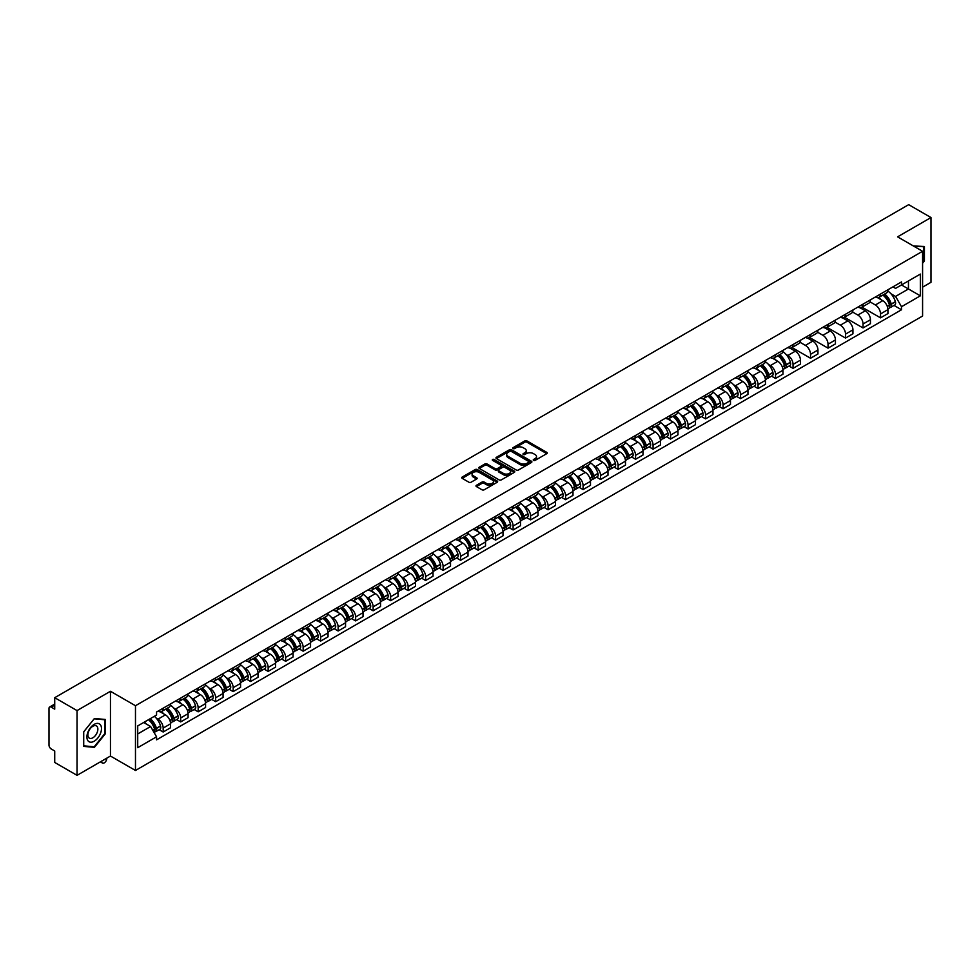 <?xml version="1.0" encoding="UTF-8"?>
<svg xmlns="http://www.w3.org/2000/svg" width="980" height="980" viewBox="0 0 980 980"><rect width="100%" height="100%" fill="white"/><g stroke="black" fill="none" stroke-linecap="round" stroke-linejoin="round"><path stroke-width="1.47" d="M533.549 460.392A1.09 0.625 0 0 0 535.092 460.392L546.791 453.642A1.556 0.894 0 0 0 547.244 453.005A1.556 0.894 0 0 0 546.791 452.368L526.971 440.927A1.556 0.894 0 0 0 524.766 440.927L513.067 447.676A1.09 0.625 0 0 0 514.61 448.571L516.129 447.701A4.986 2.879 0 0 1 523.173 447.701L524.827 448.656A4.986 2.879 0 0 1 526.285 450.69A4.986 2.879 0 0 1 524.827 452.723L523.308 453.593A1.09 0.625 0 0 0 524.851 454.487L526.37 453.605A4.986 2.879 0 0 1 533.414 453.605L535.068 454.561A4.986 2.879 0 0 1 536.526 456.594A4.986 2.879 0 0 1 535.068 458.628L533.549 459.51A1.09 0.625 0 0 0 533.549 460.392L533.549 459.51M476.439 485.296A1.556 0.894 0 0 0 475.986 485.933A1.556 0.894 0 0 0 476.439 486.57L482.001 489.78A1.556 0.894 0 0 0 484.206 489.78L497.191 482.27A1.556 0.894 0 0 0 497.644 481.633A1.556 0.894 0 0 0 497.191 481.009L477.37 469.567A1.556 0.894 0 0 0 475.178 469.567L462.18 477.064A1.556 0.894 0 0 0 461.727 477.701A1.556 0.894 0 0 0 462.18 478.338L468.893 482.209A1.556 0.894 0 0 0 471.098 482.209L476.66 479A1.556 0.894 0 0 0 477.113 478.363A1.556 0.894 0 0 0 476.66 477.726L473.328 475.802A4.165 2.401 0 0 1 472.115 474.112A4.165 2.401 0 0 1 474.675 471.882A4.165 2.401 0 0 1 479.22 472.409L492.266 479.943A4.165 2.401 0 0 1 493.479 481.633A4.165 2.401 0 0 1 490.919 483.863A4.165 2.401 0 0 1 486.374 483.336L484.206 482.087A1.556 0.894 0 0 0 482.001 482.087L476.439 485.296L476.439 486.57L482.001 483.373L482.001 482.087M135.473 705.723L110.458 691.28L77.04 710.586L54.721 697.699L908.681 204.661L931 217.548L897.582 236.842L922.584 251.284L135.473 705.723L135.473 770.476L922.584 316.038L922.584 251.284M516.24 470.008A1.556 0.894 0 0 0 518.445 470.008L531.43 462.511A1.556 0.894 0 0 0 531.883 461.874A1.556 0.894 0 0 0 531.43 461.237L511.609 449.796A1.556 0.894 0 0 0 509.416 449.796L496.419 457.293A1.556 0.894 0 0 0 495.966 457.93A1.556 0.894 0 0 0 496.419 458.567L516.24 470.008M493.063 460.625A1.09 0.625 0 0 1 494.165 460.784L514.292 472.397L501.319 479.894A1.556 0.894 0 0 1 499.114 479.894L479.306 468.452L479.306 467.178A1.556 0.894 0 0 0 478.84 467.815A1.556 0.894 0 0 0 479.306 468.452M479.306 467.178L484.867 463.969A1.556 0.894 0 0 1 487.06 463.969L495.096 468.612A1.556 0.894 0 0 0 497.301 468.612L500.988 466.48A1.556 0.894 0 0 0 501.442 465.843A1.556 0.894 0 0 0 500.988 465.206L492.622 460.38A1.09 0.625 0 0 1 494.165 459.485L514.316 471.123A1.556 0.894 0 0 1 514.77 471.76A1.556 0.894 0 0 1 514.316 472.397L514.316 471.123M77.04 710.586L77.04 775.339L54.721 762.452L54.721 750.986L51.242 748.977A3.173 1.838 -120 0 1 49 745.094L49 708.442A3.173 1.838 -120 0 1 49.662 706.997L54.721 704.069M922.584 287.165L931 282.301L931 217.548M77.04 775.339L110.458 756.033L135.473 770.476M54.721 697.699L54.721 709.153L51.242 707.144A3.173 1.838 -120 0 0 49.662 706.997M880.53 294.025A7.301 4.214 60 0 1 879.023 297.295L886.422 293.032A7.301 4.214 -120 0 0 887.929 289.749M870.02 301.877L875.373 304.964A7.301 4.214 60 0 1 880.53 313.906L887.929 309.631A7.301 4.214 -120 0 0 882.772 300.689L877.48 297.638M887.929 309.631L887.929 313.576L880.53 317.851L861.971 307.144M879.023 297.295A7.301 4.214 60 0 1 875.422 296.977M880.53 313.906L880.53 317.851M863.037 304.131A7.301 4.214 60 0 1 861.518 307.401L868.929 303.126A7.301 4.214 -120 0 0 870.436 299.856M844.478 317.238L863.037 327.957L870.436 323.682L870.436 319.737A7.301 4.214 -120 0 0 865.279 310.795L859.975 307.732M861.518 307.401A7.301 4.214 60 0 1 857.929 307.071M852.527 311.983L857.88 315.07A7.301 4.214 60 0 1 863.037 324L863.037 327.957M845.532 314.225A7.301 4.214 60 0 1 844.025 317.508L851.424 313.233A7.301 4.214 -120 0 0 852.943 309.95M826.985 327.345L845.532 338.063L852.943 333.788L852.943 329.831A7.301 4.214 -120 0 0 847.786 320.901L842.482 317.839M844.025 317.508A7.301 4.214 60 0 1 840.436 317.177M835.034 322.089L840.375 325.176A7.301 4.214 60 0 1 845.532 334.107L845.532 338.063M828.039 324.331A7.301 4.214 60 0 1 826.532 327.602L833.931 323.327A7.301 4.214 -120 0 0 835.438 320.056M809.48 337.451L828.039 348.157L835.438 343.882L835.438 339.938A7.301 4.214 -120 0 0 830.281 330.995L824.989 327.945M826.532 327.602A7.301 4.214 60 0 1 822.943 327.271M817.541 332.183L822.882 335.27A7.301 4.214 60 0 1 828.039 344.213L828.039 348.157M810.546 334.425A7.301 4.214 60 0 1 809.027 337.708L816.438 333.433A7.301 4.214 -120 0 0 817.945 330.162M791.987 347.545L810.546 358.264L817.945 353.988L817.945 350.032A7.301 4.214 -120 0 0 812.788 341.101L807.483 338.039M809.027 337.708A7.301 4.214 60 0 1 805.438 337.377M800.035 342.29L805.389 345.377A7.301 4.214 60 0 1 810.546 354.307L810.546 358.264M793.053 344.531A7.301 4.214 60 0 1 791.534 347.802L798.933 343.539A7.301 4.214 -120 0 0 800.452 340.256M789.035 366.042L793.053 368.358L800.452 364.082L800.452 360.138A7.301 4.214 -120 0 0 795.295 351.208L789.99 348.145M791.534 347.802A7.301 4.214 60 0 1 787.945 347.484M786.021 354.393L787.883 355.471A7.301 4.214 60 0 1 793.053 364.413L793.053 368.358M775.548 354.638A7.301 4.214 60 0 1 774.041 357.908L781.44 353.633A7.301 4.214 -120 0 0 782.959 350.362M771.542 376.149L775.548 378.464L782.959 374.188L782.959 370.244A7.301 4.214 -120 0 0 777.789 361.302L772.497 358.239M774.041 357.908A7.301 4.214 60 0 1 770.452 357.577M768.528 364.499L770.39 365.577A7.301 4.214 60 0 1 775.548 374.507L775.548 378.464M758.055 364.732A7.301 4.214 60 0 1 756.548 368.015L763.947 363.739A7.301 4.214 -120 0 0 765.454 360.456M754.037 386.243L758.055 388.57L765.454 384.295L765.454 380.338A7.301 4.214 -120 0 0 760.296 371.408L755.004 368.345M756.548 368.015A7.301 4.214 60 0 1 752.946 367.684M751.023 374.605L752.897 375.683A7.301 4.214 60 0 1 758.055 384.613L758.055 388.57M740.562 374.838A7.301 4.214 60 0 1 739.043 378.109L746.454 373.833A7.301 4.214 -120 0 0 747.961 370.562M736.543 396.349L740.562 398.664L747.961 394.389L747.961 390.444A7.301 4.214 -120 0 0 742.803 381.502L737.499 378.452M739.043 378.109A7.301 4.214 60 0 1 735.453 377.778M733.53 384.699L735.404 385.777A7.301 4.214 60 0 1 740.562 394.72L740.562 398.664M723.056 384.944A7.301 4.214 60 0 1 721.55 388.215L728.948 383.94A7.301 4.214 -120 0 0 730.467 380.669M719.051 406.455L723.056 408.77L730.467 404.495L730.467 400.538A7.301 4.214 -120 0 0 725.31 391.608L720.006 388.546M721.55 388.215A7.301 4.214 60 0 1 717.96 387.884M716.037 394.805L717.899 395.883A7.301 4.214 60 0 1 723.056 404.813L723.056 408.77M705.563 395.038A7.301 4.214 60 0 1 704.057 398.309L711.456 394.046A7.301 4.214 -120 0 0 712.962 390.763M701.545 416.549L705.563 418.864L712.962 414.601L712.962 410.645A7.301 4.214 -120 0 0 707.805 401.714L702.513 398.652M704.057 398.309A7.301 4.214 60 0 1 700.467 397.99M698.544 404.912L700.406 405.977A7.301 4.214 60 0 1 705.563 414.92L705.563 418.864M688.07 405.144A7.301 4.214 60 0 1 686.564 408.415L693.963 404.14A7.301 4.214 -120 0 0 695.469 400.869M684.052 426.655L688.07 428.971L695.469 424.695L695.469 420.751A7.301 4.214 -120 0 0 690.312 411.808L685.008 408.746M686.564 408.415A7.301 4.214 60 0 1 682.962 408.084M681.039 415.005L682.913 416.084A7.301 4.214 60 0 1 688.07 425.026L688.07 428.971M670.577 415.238A7.301 4.214 60 0 1 669.058 418.521L676.47 414.246A7.301 4.214 -120 0 0 677.976 410.963M666.559 436.749L670.577 439.077L677.976 434.802L677.976 430.845A7.301 4.214 -120 0 0 672.819 421.915L667.515 418.852M669.058 418.521A7.301 4.214 60 0 1 665.469 418.191M663.546 425.112L665.408 426.19A7.301 4.214 60 0 1 670.577 435.12L670.577 439.077M653.072 425.345A7.301 4.214 60 0 1 651.565 428.615L658.964 424.34A7.301 4.214 -120 0 0 660.483 421.069M649.066 446.856L653.072 449.171L660.483 444.896L660.483 440.951A7.301 4.214 -120 0 0 655.314 432.009L650.022 428.958M651.565 428.615A7.301 4.214 60 0 1 647.976 428.285M646.053 435.206L647.915 436.284A7.301 4.214 60 0 1 653.072 445.226L653.072 449.171M635.579 435.451A7.301 4.214 60 0 1 634.072 438.721L641.471 434.446A7.301 4.214 -120 0 0 642.978 431.176M631.561 456.962L635.579 459.277L642.978 455.002L642.978 451.057A7.301 4.214 -120 0 0 637.821 442.115L632.529 439.052M634.072 438.721A7.301 4.214 60 0 1 630.471 438.391M628.56 445.312L630.422 446.39A7.301 4.214 60 0 1 635.579 455.32L635.579 459.277M618.086 445.545A7.301 4.214 60 0 1 616.567 448.828L623.978 444.553A7.301 4.214 -120 0 0 625.485 441.27M614.068 467.056L618.086 469.371L625.485 465.108L625.485 461.151A7.301 4.214 -120 0 0 620.328 452.221L615.024 449.159M616.567 448.828A7.301 4.214 60 0 1 612.978 448.497M611.055 455.418L612.929 456.496A7.301 4.214 60 0 1 618.086 465.427L618.086 469.371M600.581 455.651A7.301 4.214 60 0 1 599.074 458.922L606.473 454.647A7.301 4.214 -120 0 0 607.992 451.376M596.575 477.162L600.581 479.477L607.992 475.202L607.992 471.257A7.301 4.214 -120 0 0 602.835 462.315L597.53 459.265M599.074 458.922A7.301 4.214 60 0 1 595.485 458.591M593.562 465.512L595.423 466.59A7.301 4.214 60 0 1 600.581 475.533L600.581 479.477M583.088 465.745A7.301 4.214 60 0 1 581.581 469.028L588.98 464.753A7.301 4.214 -120 0 0 590.487 461.482M579.07 487.256L583.088 489.584L590.487 485.308L590.487 481.352A7.301 4.214 -120 0 0 585.33 472.421L580.038 469.359M581.581 469.028A7.301 4.214 60 0 1 577.992 468.697M576.069 475.619L577.931 476.697A7.301 4.214 60 0 1 583.088 485.627L583.088 489.584M565.595 475.851A7.301 4.214 60 0 1 564.088 479.122L571.487 474.859A7.301 4.214 -120 0 0 572.994 471.576M561.577 497.362L565.595 499.678L572.994 495.402L572.994 491.458A7.301 4.214 -120 0 0 567.837 482.515L562.545 479.465M564.088 479.122A7.301 4.214 60 0 1 560.487 478.804M558.563 485.713L560.438 486.791A7.301 4.214 60 0 1 565.595 495.733L565.595 499.678M548.102 485.958A7.301 4.214 60 0 1 546.583 489.228L553.994 484.953A7.301 4.214 -120 0 0 555.501 481.682M544.084 507.469L548.102 509.784L555.501 505.509L555.501 501.564A7.301 4.214 -120 0 0 550.344 492.622L545.039 489.559M546.583 489.228A7.301 4.214 60 0 1 542.994 488.898M541.07 495.819L542.932 496.897A7.301 4.214 60 0 1 548.102 505.827L548.102 509.784M530.596 496.052A7.301 4.214 60 0 1 529.09 499.335L536.489 495.059A7.301 4.214 -120 0 0 538.008 491.776M526.591 517.562L530.596 519.878L538.008 515.615L538.008 511.658A7.301 4.214 -120 0 0 532.838 502.728L527.546 499.665M529.09 499.335A7.301 4.214 60 0 1 525.501 499.004M523.577 505.925L525.439 507.003A7.301 4.214 60 0 1 530.596 515.933L530.596 519.878M513.104 506.158A7.301 4.214 60 0 1 511.597 509.429L518.996 505.153A7.301 4.214 -120 0 0 520.503 501.883M509.086 527.669L513.104 529.984L520.503 525.709L520.503 521.764A7.301 4.214 -120 0 0 515.345 512.822L510.053 509.772M511.597 509.429A7.301 4.214 60 0 1 507.995 509.098M506.084 516.019L507.946 517.097A7.301 4.214 60 0 1 513.104 526.04L513.104 529.984M495.611 516.252A7.301 4.214 60 0 1 494.091 519.535L501.503 515.26A7.301 4.214 -120 0 0 503.01 511.989M491.593 537.775L495.611 540.09L503.01 535.815L503.01 531.858A7.301 4.214 -120 0 0 497.852 522.928L492.548 519.865M494.091 519.535A7.301 4.214 60 0 1 490.502 519.204M488.579 526.125L490.453 527.203A7.301 4.214 60 0 1 495.611 536.134L495.611 540.09M478.105 526.358A7.301 4.214 60 0 1 476.599 529.629L483.998 525.366A7.301 4.214 -120 0 0 485.517 522.083M474.1 547.869L478.118 550.184L485.517 545.909L485.517 541.965A7.301 4.214 -120 0 0 480.359 533.034L475.055 529.972M476.599 529.629A7.301 4.214 60 0 1 473.009 529.31M471.086 536.219L472.948 537.297A7.301 4.214 60 0 1 478.118 546.24L478.118 550.184M460.612 536.464A7.301 4.214 60 0 1 459.106 539.735L466.505 535.46A7.301 4.214 -120 0 0 468.011 532.189M456.607 557.975L460.612 560.291L468.011 556.015L468.011 552.071A7.301 4.214 -120 0 0 462.854 543.128L457.562 540.066M459.106 539.735A7.301 4.214 60 0 1 455.516 539.404M453.593 546.326L455.455 547.404A7.301 4.214 60 0 1 460.612 556.334L460.612 560.291M443.119 546.558A7.301 4.214 60 0 1 441.613 549.841L449.012 545.566A7.301 4.214 -120 0 0 450.518 542.283M439.101 568.069L443.119 570.397L450.518 566.121L450.518 562.165A7.301 4.214 -120 0 0 445.361 553.235L440.069 550.172M441.613 549.841A7.301 4.214 60 0 1 438.011 549.51M436.088 556.432L437.962 557.51A7.301 4.214 60 0 1 443.119 566.44L443.119 570.397M425.626 556.665A7.301 4.214 60 0 1 424.107 559.935L431.519 555.66A7.301 4.214 -120 0 0 433.025 552.389M421.608 578.176L425.626 580.491L433.025 576.216L433.025 572.271A7.301 4.214 -120 0 0 427.868 563.329L422.564 560.278M424.107 559.935A7.301 4.214 60 0 1 420.518 559.605M418.595 566.526L420.457 567.604A7.301 4.214 60 0 1 425.626 576.546L425.626 580.491M408.121 566.771A7.301 4.214 60 0 1 406.614 570.042L414.013 565.766A7.301 4.214 -120 0 0 415.532 562.495M404.115 588.282L408.121 590.597L415.532 586.322L415.532 582.365A7.301 4.214 -120 0 0 410.363 573.435L405.071 570.372M406.614 570.042A7.301 4.214 60 0 1 403.025 569.711M401.102 576.632L402.964 577.71A7.301 4.214 60 0 1 408.121 586.64L408.121 590.597M390.628 576.865A7.301 4.214 60 0 1 389.121 580.135L396.52 575.873A7.301 4.214 -120 0 0 398.027 572.59M386.61 598.376L390.628 600.691L398.027 596.416L398.027 592.471A7.301 4.214 -120 0 0 392.87 583.541L387.578 580.479M389.121 580.135A7.301 4.214 60 0 1 385.532 579.817M383.609 586.726L385.471 587.804A7.301 4.214 60 0 1 390.628 596.747L390.628 600.691M373.135 586.971A7.301 4.214 60 0 1 371.616 590.242L379.027 585.966A7.301 4.214 -120 0 0 380.534 582.696M369.117 608.482L373.135 610.797L380.534 606.522L380.534 602.577A7.301 4.214 -120 0 0 375.377 593.635L370.073 590.573M371.616 590.242A7.301 4.214 60 0 1 368.027 589.911M366.104 596.832L367.978 597.91A7.301 4.214 60 0 1 373.135 606.853L373.135 610.797M355.642 597.065A7.301 4.214 60 0 1 354.123 600.348L361.522 596.073A7.301 4.214 -120 0 0 363.041 592.79M351.624 618.576L355.642 620.904L363.041 616.628L363.041 612.672A7.301 4.214 -120 0 0 357.884 603.741L352.579 600.679M354.123 600.348A7.301 4.214 60 0 1 350.534 600.017M348.611 606.938L350.473 608.017A7.301 4.214 60 0 1 355.642 616.947L355.642 620.904M338.137 607.171A7.301 4.214 60 0 1 336.63 610.442L344.029 606.167A7.301 4.214 -120 0 0 345.548 602.896M334.131 628.682L338.137 630.998L345.548 626.722L345.548 622.778A7.301 4.214 -120 0 0 340.379 613.835L335.087 610.785M336.63 610.442A7.301 4.214 60 0 1 333.041 610.111M331.118 617.033L332.98 618.111A7.301 4.214 60 0 1 338.137 627.053L338.137 630.998M320.644 617.278A7.301 4.214 60 0 1 319.137 620.548L326.536 616.273A7.301 4.214 -120 0 0 328.043 613.002M316.626 638.789L320.644 641.104L328.043 636.829L328.043 632.872A7.301 4.214 -120 0 0 322.885 623.942L317.594 620.879M319.137 620.548A7.301 4.214 60 0 1 315.536 620.218M313.612 627.139L315.487 628.217A7.301 4.214 60 0 1 320.644 637.147L320.644 641.104M303.151 627.372A7.301 4.214 60 0 1 301.632 630.655L309.043 626.379A7.301 4.214 -120 0 0 310.55 623.096M299.133 648.883L303.151 651.198L310.55 646.935L310.55 642.978A7.301 4.214 -120 0 0 305.393 634.048L300.088 630.985M301.632 630.655A7.301 4.214 60 0 1 298.043 630.324M296.119 637.245L297.993 638.323A7.301 4.214 60 0 1 303.151 647.253L303.151 651.198M285.646 637.478A7.301 4.214 60 0 1 284.139 640.749L291.538 636.473A7.301 4.214 -120 0 0 293.057 633.202M281.64 658.989L285.646 661.304L293.057 657.029L293.057 653.084A7.301 4.214 -120 0 0 287.9 644.142L282.595 641.092M284.139 640.749A7.301 4.214 60 0 1 280.55 640.418M278.626 647.339L280.488 648.417A7.301 4.214 60 0 1 285.646 657.36L285.646 661.304M268.153 647.572A7.301 4.214 60 0 1 266.646 650.855L274.045 646.58A7.301 4.214 -120 0 0 275.552 643.309M264.135 669.083L268.153 671.41L275.552 667.135L275.552 663.178A7.301 4.214 -120 0 0 270.394 654.248L265.102 651.186M266.646 650.855A7.301 4.214 60 0 1 263.057 650.524M261.133 657.445L262.995 658.523A7.301 4.214 60 0 1 268.153 667.454L268.153 671.41M250.66 657.678A7.301 4.214 60 0 1 249.141 660.949L256.552 656.673A7.301 4.214 -120 0 0 258.059 653.403M246.642 679.189L250.66 681.504L258.059 677.229L258.059 673.285A7.301 4.214 -120 0 0 252.901 664.342L247.597 661.292M249.141 660.949A7.301 4.214 60 0 1 245.551 660.618M243.628 667.539L245.502 668.617A7.301 4.214 60 0 1 250.66 677.56L250.66 681.504M233.167 667.784A7.301 4.214 60 0 1 231.648 671.055L239.047 666.78A7.301 4.214 -120 0 0 240.566 663.509M229.149 689.295L233.167 691.611L240.566 687.335L240.566 683.391A7.301 4.214 -120 0 0 235.408 674.448L230.104 671.386M231.648 671.055A7.301 4.214 60 0 1 228.058 670.724M226.135 677.645L227.997 678.723A7.301 4.214 60 0 1 233.167 687.654L233.167 691.611M215.661 677.878A7.301 4.214 60 0 1 214.155 681.161L221.554 676.886A7.301 4.214 -120 0 0 223.073 673.603M211.656 699.389L215.661 701.705L223.073 697.442L223.073 693.485A7.301 4.214 -120 0 0 217.903 684.555L212.611 681.492M214.155 681.161A7.301 4.214 60 0 1 210.565 680.831M208.642 687.752L210.504 688.83A7.301 4.214 60 0 1 215.661 697.76L215.661 701.705M198.168 687.985A7.301 4.214 60 0 1 196.662 691.255L204.061 686.98A7.301 4.214 -120 0 0 205.567 683.709M194.15 709.495L198.168 711.811L205.567 707.536L205.567 703.591A7.301 4.214 -120 0 0 200.41 694.649L195.118 691.598M196.662 691.255A7.301 4.214 60 0 1 193.06 690.925M191.137 697.846L193.011 698.924A7.301 4.214 60 0 1 198.168 707.866L198.168 711.811M180.675 698.079A7.301 4.214 60 0 1 179.156 701.361L186.568 697.086A7.301 4.214 -120 0 0 188.074 693.816M176.657 719.602L180.675 721.917L188.074 717.642L188.074 713.685A7.301 4.214 -120 0 0 182.917 704.755L177.613 701.692M179.156 701.361A7.301 4.214 60 0 1 175.567 701.031M173.644 707.952L175.518 709.03A7.301 4.214 60 0 1 180.675 717.96L180.675 721.917M163.17 708.185A7.301 4.214 60 0 1 161.663 711.456L169.062 707.192A7.301 4.214 -120 0 0 170.581 703.91M159.164 729.696L163.17 732.011L170.581 727.736L170.581 723.791A7.301 4.214 -120 0 0 165.424 714.861L160.12 711.798M161.663 711.456A7.301 4.214 60 0 1 158.074 711.137M156.151 718.046L158.013 719.124A7.301 4.214 60 0 1 163.17 728.067L163.17 732.011M892.927 286.871L895.561 288.389L920.342 274.082L908.46 280.942L908.46 288.978L895.561 296.425L891.004 293.792M137.715 733.959L150.614 726.511L156.555 736.801L137.715 747.691L137.715 725.923L156.555 715.045L156.555 712.007L901.502 281.921L901.502 284.96L920.342 295.838L901.502 306.716L895.561 296.425M920.342 274.082L920.342 295.838M156.555 736.801L156.555 739.851L901.502 309.766L901.502 306.716M922.584 263.228L924.434 260.937L924.434 246.507L913.299 245.931L923.883 246.789L923.883 260.778L922.584 262.371M110.458 691.28L110.458 756.033M83.606 746.38L94.423 747.348L105.252 733.885L105.252 719.455L94.423 718.487L83.606 731.95L83.606 746.38M150.614 726.511L143.656 722.493M894.017 305.429L901.502 309.766M93.284 746.687L94.423 747.348M533.99 460.551L535.068 459.926A4.986 2.879 0 0 0 536.526 457.893L536.526 456.594M526.285 450.69L526.285 451.976A4.986 2.879 0 0 1 524.827 454.01L523.749 454.634M546.767 453.654L526.971 442.225A1.556 0.894 0 0 0 524.766 442.225L513.508 448.73M531.43 461.237L531.43 462.511L511.609 451.094A1.556 0.894 0 0 0 509.416 451.094L496.444 458.579L496.419 457.293M528.673 462.315A1.09 0.625 0 0 0 528.673 461.421L511.278 451.388A1.09 0.625 0 0 0 509.747 451.388L508.142 452.307A4.986 2.879 0 0 0 506.685 454.34A4.986 2.879 0 0 0 508.142 456.374L520.037 463.234A4.986 2.879 0 0 0 527.081 463.234L528.673 462.315L528.673 463.613A1.09 0.625 0 0 0 528.673 462.719M506.685 454.34L506.685 455.639A4.986 2.879 0 0 0 508.142 457.672L508.142 456.374M528.673 463.613L527.081 464.532A4.986 2.879 0 0 1 520.037 464.532L508.142 457.672M479.318 468.465L484.867 465.267L484.867 463.969M501.442 465.843L501.442 467.142A1.556 0.894 0 0 1 500.988 467.779L497.301 469.91A1.556 0.894 0 0 1 495.096 469.91L487.06 465.267A1.556 0.894 0 0 0 484.867 465.267M503.438 473.426A4.165 2.401 0 0 0 507.983 473.94A4.165 2.401 0 0 0 510.543 471.723A4.165 2.401 0 0 0 509.331 470.02L504.737 467.374A1.556 0.894 0 0 0 502.532 467.374L498.845 469.494A1.556 0.894 0 0 0 498.391 470.13A1.556 0.894 0 0 0 498.845 470.768L503.438 473.426L503.438 474.724A4.165 2.401 0 0 0 507.983 475.239A4.165 2.401 0 0 0 510.543 473.022L510.543 471.723M498.391 470.13L498.391 471.429A1.556 0.894 0 0 0 498.845 472.066L498.845 470.768M503.438 474.724L498.845 472.066M493.479 481.633L493.479 482.932A4.165 2.401 0 0 1 490.919 485.149A4.165 2.401 0 0 1 486.374 484.635L484.206 483.373A1.556 0.894 0 0 0 482.001 483.373M472.115 474.112L472.115 475.398A4.165 2.401 0 0 0 473.328 477.101L473.328 475.802M476.635 479.012L473.328 477.101M497.191 481.009L497.191 482.27L477.37 470.853A1.556 0.894 0 0 0 475.178 470.853L462.205 478.35L462.18 477.064M883.286 294.833A9.996 5.77 60 0 1 883.335 294.87A9.996 5.77 60 0 1 889.914 303.837L889.963 304.045A1.948 1.127 60 0 1 889.656 305.564A1.948 1.127 60 0 1 889.62 305.589M882.845 295.09A12.054 6.958 60 0 1 889.473 305.037L889.534 305.246A4.006 2.315 60 0 1 888.897 308.394L887.905 308.957M889.583 307.5A4.006 2.315 -120 0 0 890.698 307.353A4.006 2.315 -120 0 0 891.322 304.204L891.261 303.996A12.054 6.958 -120 0 0 884.646 294.049M887.782 291.036A12.054 6.958 60 0 1 895.365 301.632L895.414 301.84A4.006 2.315 60 0 1 894.789 304.988L890.698 307.353M878.729 297.442A12.054 6.958 60 0 1 881.253 299.819M887.108 299.831L888.652 300.725M923.185 246.384L923.883 246.789M100.511 724.943A10.315 5.954 120 0 0 90.552 727.601A10.315 5.954 120 0 0 87.882 740.647A10.315 5.954 120 0 0 97.841 737.977A10.315 5.954 120 0 0 100.511 724.943M97.192 726.645A7.056 4.079 120 0 0 96.395 725.911A7.056 4.079 120 0 0 89.829 729.206A7.056 4.079 120 0 0 88.555 737.401A7.056 4.079 120 0 0 89.339 738.136A7.056 4.079 120 0 0 95.905 734.841A7.056 4.079 120 0 0 97.192 726.645M94.203 746.772L83.717 745.841L83.717 731.852L94.203 718.806L104.689 719.749L104.689 733.726L94.203 746.772M103.99 719.345L104.689 719.749M778.304 355.446A9.996 5.77 60 0 1 778.353 355.471A9.996 5.77 60 0 1 784.931 364.438L784.992 364.646A1.948 1.127 60 0 1 784.686 366.177A1.948 1.127 60 0 1 784.637 366.202M777.863 355.703A12.054 6.958 60 0 1 784.49 365.65L784.551 365.859A4.006 2.315 60 0 1 783.914 368.995L782.922 369.57M784.6 368.113A4.006 2.315 -120 0 0 785.715 367.966A4.006 2.315 -120 0 0 786.34 364.817L786.291 364.609A12.054 6.958 -120 0 0 779.664 354.662M782.8 351.636A12.054 6.958 60 0 1 790.382 362.245L790.444 362.453A4.006 2.315 60 0 1 789.807 365.601L785.715 367.966M773.759 358.043A12.054 6.958 60 0 1 776.27 360.42M782.138 360.444L783.669 361.326M760.811 365.552A9.996 5.77 60 0 1 760.86 365.577A9.996 5.77 60 0 1 767.438 374.544L767.487 374.752A1.948 1.127 60 0 1 767.181 376.271A1.948 1.127 60 0 1 767.144 376.296M760.37 365.797A12.054 6.958 60 0 1 766.997 375.744L767.058 375.952A4.006 2.315 60 0 1 766.421 379.101L765.429 379.677M767.107 378.219A4.006 2.315 -120 0 0 768.222 378.06A4.006 2.315 -120 0 0 768.847 374.924L768.786 374.715A12.054 6.958 -120 0 0 762.17 364.768M765.307 361.743A12.054 6.958 60 0 1 772.889 372.351L772.938 372.559A4.006 2.315 60 0 1 772.314 375.695L768.222 378.06M756.254 368.149A12.054 6.958 60 0 1 758.777 370.526M764.633 370.538L766.176 371.432M743.306 375.646A9.996 5.77 60 0 1 743.367 375.683A9.996 5.77 60 0 1 749.933 384.65L749.994 384.858A1.948 1.127 60 0 1 749.688 386.377A1.948 1.127 60 0 1 749.651 386.402M742.877 375.904A12.054 6.958 60 0 1 749.504 385.851L749.553 386.059A4.006 2.315 60 0 1 748.928 389.195L747.924 389.771M749.614 388.313A4.006 2.315 -120 0 0 750.717 388.166A4.006 2.315 -120 0 0 751.354 385.018L751.293 384.809A12.054 6.958 -120 0 0 744.665 374.862M747.814 371.849A12.054 6.958 60 0 1 755.384 382.445L755.445 382.653A4.006 2.315 60 0 1 754.808 385.802L750.717 388.166M738.761 378.255A12.054 6.958 60 0 1 741.284 380.632M747.14 380.644L748.683 381.526M725.812 385.752A9.996 5.77 60 0 1 725.861 385.777A9.996 5.77 60 0 1 732.44 394.744L732.501 394.952A1.948 1.127 60 0 1 732.195 396.484A1.948 1.127 60 0 1 732.146 396.508M725.384 385.998A12.054 6.958 60 0 1 731.999 395.945L732.06 396.153A4.006 2.315 60 0 1 731.423 399.301L730.431 399.877M732.109 398.419A4.006 2.315 -120 0 0 733.224 398.26A4.006 2.315 -120 0 0 733.861 395.124L733.8 394.916A12.054 6.958 -120 0 0 727.172 384.969M730.308 381.943A12.054 6.958 60 0 1 737.891 392.551L737.952 392.76A4.006 2.315 60 0 1 737.315 395.908L733.224 398.26M721.268 388.349A12.054 6.958 60 0 1 723.779 390.726M729.647 390.751L731.178 391.632M708.32 395.859A9.996 5.77 60 0 1 708.369 395.883A9.996 5.77 60 0 1 714.947 404.85L715.008 405.059A1.948 1.127 60 0 1 714.702 406.577A1.948 1.127 60 0 1 714.653 406.602M707.879 396.104A12.054 6.958 60 0 1 714.506 406.051L714.567 406.259A4.006 2.315 60 0 1 713.93 409.407L712.938 409.983M714.616 408.513A4.006 2.315 -120 0 0 715.731 408.366A4.006 2.315 -120 0 0 716.356 405.218L716.307 405.01A12.054 6.958 -120 0 0 709.679 395.075M712.815 392.049A12.054 6.958 60 0 1 720.398 402.658L720.459 402.854A4.006 2.315 60 0 1 719.822 406.002L715.731 408.366M703.775 398.456A12.054 6.958 60 0 1 706.286 400.832M712.154 400.845L713.685 401.739M690.827 405.953A9.996 5.77 60 0 1 690.876 405.977A9.996 5.77 60 0 1 697.442 414.944L697.503 415.152A1.948 1.127 60 0 1 697.197 416.684A1.948 1.127 60 0 1 697.16 416.708M690.386 406.21A12.054 6.958 60 0 1 697.013 416.157L697.074 416.365A4.006 2.315 60 0 1 696.437 419.501L695.445 420.077M697.123 418.619A4.006 2.315 -120 0 0 698.226 418.472A4.006 2.315 -120 0 0 698.863 415.324L698.801 415.116A12.054 6.958 -120 0 0 692.174 405.169M695.322 402.143A12.054 6.958 60 0 1 702.893 412.752L702.954 412.96A4.006 2.315 60 0 1 702.329 416.108L698.226 418.472M686.27 408.562A12.054 6.958 60 0 1 688.793 410.938M694.649 410.951L696.192 411.833M673.321 416.059A9.996 5.77 60 0 1 673.37 416.084A9.996 5.77 60 0 1 679.948 425.051L680.01 425.259A1.948 1.127 60 0 1 679.704 426.79A1.948 1.127 60 0 1 679.655 426.802M672.893 416.304A12.054 6.958 60 0 1 679.508 426.251L679.569 426.459A4.006 2.315 60 0 1 678.944 429.608L677.939 430.183M679.63 428.726A4.006 2.315 -120 0 0 680.733 428.566A4.006 2.315 -120 0 0 681.37 425.43L681.308 425.222A12.054 6.958 -120 0 0 674.681 415.275M677.817 412.249A12.054 6.958 60 0 1 685.4 422.858L685.461 423.066A4.006 2.315 60 0 1 684.824 426.202L680.733 428.566M668.777 418.656A12.054 6.958 60 0 1 671.3 421.033M677.155 421.057L678.687 421.939M655.828 426.153A9.996 5.77 60 0 1 655.877 426.19A9.996 5.77 60 0 1 662.456 435.157L662.517 435.365A1.948 1.127 60 0 1 662.211 436.884A1.948 1.127 60 0 1 662.162 436.909M655.387 426.41A12.054 6.958 60 0 1 662.014 436.357L662.076 436.566A4.006 2.315 60 0 1 661.439 439.702L660.447 440.277M662.125 438.82A4.006 2.315 -120 0 0 663.24 438.673A4.006 2.315 -120 0 0 663.877 435.524L663.815 435.316A12.054 6.958 -120 0 0 657.188 425.369M660.324 422.356A12.054 6.958 60 0 1 667.907 432.952L667.968 433.16A4.006 2.315 60 0 1 667.331 436.308L663.24 438.673M651.284 428.762A12.054 6.958 60 0 1 653.795 431.139M659.663 431.151L661.194 432.045M638.335 436.259A9.996 5.77 60 0 1 638.384 436.284A9.996 5.77 60 0 1 644.963 445.251L645.011 445.459A1.948 1.127 60 0 1 644.705 446.99A1.948 1.127 60 0 1 644.668 447.015M637.894 436.517A12.054 6.958 60 0 1 644.522 446.451L644.583 446.66A4.006 2.315 60 0 1 643.946 449.808L642.954 450.384M644.632 448.926A4.006 2.315 -120 0 0 645.747 448.779A4.006 2.315 -120 0 0 646.371 445.63L646.31 445.422A12.054 6.958 -120 0 0 639.695 435.475M642.831 432.45A12.054 6.958 60 0 1 650.414 443.058L650.463 443.266A4.006 2.315 60 0 1 649.838 446.415L645.747 448.779M633.778 438.856A12.054 6.958 60 0 1 636.302 441.233M642.157 441.257L643.701 442.139M620.842 446.366A9.996 5.77 60 0 1 620.891 446.39A9.996 5.77 60 0 1 627.457 455.357L627.519 455.565A1.948 1.127 60 0 1 627.212 457.084A1.948 1.127 60 0 1 627.176 457.109M620.401 446.611A12.054 6.958 60 0 1 627.029 456.558L627.077 456.766A4.006 2.315 60 0 1 626.453 459.914L625.461 460.49M627.139 459.02A4.006 2.315 -120 0 0 628.241 458.873A4.006 2.315 -120 0 0 628.878 455.725L628.817 455.529A12.054 6.958 -120 0 0 622.19 445.582M625.338 442.556A12.054 6.958 60 0 1 632.909 453.164L632.97 453.36A4.006 2.315 60 0 1 632.333 456.509L628.241 458.873M616.285 448.963A12.054 6.958 60 0 1 618.809 451.339M624.664 451.351L626.208 452.246M603.337 456.46A9.996 5.77 60 0 1 603.386 456.496A9.996 5.77 60 0 1 609.964 465.463L610.026 465.659A1.948 1.127 60 0 1 609.719 467.191A1.948 1.127 60 0 1 609.67 467.215M602.908 456.717A12.054 6.958 60 0 1 609.523 466.664L609.585 466.872A4.006 2.315 60 0 1 608.96 470.008L607.955 470.584M609.634 469.126A4.006 2.315 -120 0 0 610.748 468.979A4.006 2.315 -120 0 0 611.385 465.831L611.324 465.623A12.054 6.958 -120 0 0 604.697 455.676M607.833 452.65A12.054 6.958 60 0 1 615.416 463.258L615.477 463.466A4.006 2.315 60 0 1 614.84 466.615L610.748 468.979M598.792 459.069A12.054 6.958 60 0 1 601.304 461.445M607.171 461.458L608.702 462.34M585.844 466.566A9.996 5.77 60 0 1 585.893 466.59A9.996 5.77 60 0 1 592.471 475.557L592.533 475.766A1.948 1.127 60 0 1 592.226 477.297A1.948 1.127 60 0 1 592.177 477.309M585.403 466.811A12.054 6.958 60 0 1 592.03 476.758L592.091 476.966A4.006 2.315 60 0 1 591.455 480.114L590.462 480.69M592.141 479.232A4.006 2.315 -120 0 0 593.255 479.073A4.006 2.315 -120 0 0 593.88 475.937L593.831 475.729A12.054 6.958 -120 0 0 587.204 465.782M590.34 462.756A12.054 6.958 60 0 1 597.923 473.365L597.984 473.573A4.006 2.315 60 0 1 597.347 476.709L593.255 479.073M581.299 469.163A12.054 6.958 60 0 1 583.811 471.539M589.678 471.564L591.21 472.446M568.351 476.66A9.996 5.77 60 0 1 568.4 476.697A9.996 5.77 60 0 1 574.978 485.663L575.027 485.872A1.948 1.127 60 0 1 574.721 487.391A1.948 1.127 60 0 1 574.684 487.415M567.91 476.917A12.054 6.958 60 0 1 574.537 486.864L574.599 487.072A4.006 2.315 60 0 1 573.962 490.221L572.969 490.784M574.648 489.326A4.006 2.315 -120 0 0 575.75 489.179A4.006 2.315 -120 0 0 576.387 486.031L576.326 485.823A12.054 6.958 -120 0 0 569.699 475.876M572.847 472.862A12.054 6.958 60 0 1 580.417 483.459L580.479 483.667A4.006 2.315 60 0 1 579.854 486.815L575.75 489.179M563.794 479.269A12.054 6.958 60 0 1 566.318 481.646M572.173 481.658L573.716 482.552M550.846 486.766A9.996 5.77 60 0 1 550.907 486.791A9.996 5.77 60 0 1 557.473 495.758L557.534 495.966A1.948 1.127 60 0 1 557.228 497.497A1.948 1.127 60 0 1 557.179 497.522M550.417 487.023A12.054 6.958 60 0 1 557.044 496.97L557.093 497.166A4.006 2.315 60 0 1 556.469 500.315L555.464 500.89M557.154 499.433A4.006 2.315 -120 0 0 558.257 499.286A4.006 2.315 -120 0 0 558.894 496.137L558.833 495.929A12.054 6.958 -120 0 0 552.206 485.982M555.354 482.956A12.054 6.958 60 0 1 562.924 493.565L562.986 493.773A4.006 2.315 60 0 1 562.349 496.921L558.257 499.286M546.301 489.363A12.054 6.958 60 0 1 548.825 491.74M554.68 491.764L556.211 492.646M533.353 496.872A9.996 5.77 60 0 1 533.402 496.897A9.996 5.77 60 0 1 539.98 505.864L540.041 506.072A1.948 1.127 60 0 1 539.735 507.591A1.948 1.127 60 0 1 539.686 507.616M532.912 497.117A12.054 6.958 60 0 1 539.539 507.064L539.6 507.273A4.006 2.315 60 0 1 538.963 510.421L537.971 510.997M539.649 509.527A4.006 2.315 -120 0 0 540.764 509.38A4.006 2.315 -120 0 0 541.401 506.231L541.34 506.035A12.054 6.958 -120 0 0 534.713 496.088M537.849 493.063A12.054 6.958 60 0 1 545.431 503.671L545.493 503.879A4.006 2.315 60 0 1 544.856 507.015L540.764 509.38M528.808 499.469A12.054 6.958 60 0 1 531.319 501.846M537.187 501.858L538.718 502.752M515.86 506.966A9.996 5.77 60 0 1 515.909 507.003A9.996 5.77 60 0 1 522.487 515.97L522.548 516.166A1.948 1.127 60 0 1 522.23 517.697A1.948 1.127 60 0 1 522.193 517.722M515.419 507.224A12.054 6.958 60 0 1 522.046 517.171L522.107 517.379A4.006 2.315 60 0 1 521.47 520.515L520.478 521.091M522.156 519.633A4.006 2.315 -120 0 0 523.271 519.486A4.006 2.315 -120 0 0 523.896 516.338L523.835 516.129A12.054 6.958 -120 0 0 517.22 506.182M520.356 503.169A12.054 6.958 60 0 1 527.938 513.765L527.987 513.973A4.006 2.315 60 0 1 527.363 517.121L523.271 519.486M511.315 509.576A12.054 6.958 60 0 1 513.826 511.952M519.682 511.964L521.225 512.846M498.367 517.073A9.996 5.77 60 0 1 498.416 517.097A9.996 5.77 60 0 1 504.982 526.064L505.043 526.272A1.948 1.127 60 0 1 504.737 527.804A1.948 1.127 60 0 1 504.7 527.828M497.926 517.317A12.054 6.958 60 0 1 504.553 527.265L504.602 527.473A4.006 2.315 60 0 1 503.977 530.621L502.985 531.197M504.663 529.739A4.006 2.315 -120 0 0 505.766 529.58A4.006 2.315 -120 0 0 506.403 526.444L506.341 526.236A12.054 6.958 -120 0 0 499.714 516.288M502.863 513.263A12.054 6.958 60 0 1 510.433 523.871L510.494 524.08A4.006 2.315 60 0 1 509.87 527.216L505.766 529.58M493.81 519.67A12.054 6.958 60 0 1 496.333 522.046M502.189 522.071L503.732 522.952M480.862 527.167A9.996 5.77 60 0 1 480.911 527.203A9.996 5.77 60 0 1 487.489 536.17L487.55 536.379A1.948 1.127 60 0 1 487.244 537.898A1.948 1.127 60 0 1 487.195 537.922M480.433 527.424A12.054 6.958 60 0 1 487.048 537.371L487.109 537.579A4.006 2.315 60 0 1 486.484 540.727L485.48 541.303M487.158 539.833A4.006 2.315 -120 0 0 488.273 539.686A4.006 2.315 -120 0 0 488.91 536.538L488.849 536.33A12.054 6.958 -120 0 0 482.221 526.383M485.357 523.369A12.054 6.958 60 0 1 492.94 533.965L493.001 534.173A4.006 2.315 60 0 1 492.364 537.322L488.273 539.686M476.317 529.776A12.054 6.958 60 0 1 478.828 532.152M484.696 532.165L486.227 533.059M463.369 537.273A9.996 5.77 60 0 1 463.418 537.297A9.996 5.77 60 0 1 469.996 546.264L470.057 546.473A1.948 1.127 60 0 1 469.751 548.004A1.948 1.127 60 0 1 469.702 548.028M462.928 537.53A12.054 6.958 60 0 1 469.555 547.477L469.616 547.673A4.006 2.315 60 0 1 468.979 550.821L467.987 551.397M469.665 549.939A4.006 2.315 -120 0 0 470.78 549.792A4.006 2.315 -120 0 0 471.405 546.644L471.356 546.436A12.054 6.958 -120 0 0 464.728 536.489M467.864 533.463A12.054 6.958 60 0 1 475.447 544.072L475.508 544.28A4.006 2.315 60 0 1 474.871 547.428L470.78 549.792M458.824 539.87A12.054 6.958 60 0 1 461.335 542.246M467.203 542.271L468.734 543.153M445.876 547.379A9.996 5.77 60 0 1 445.925 547.404A9.996 5.77 60 0 1 452.503 556.37L452.552 556.579A1.948 1.127 60 0 1 452.246 558.098A1.948 1.127 60 0 1 452.209 558.122M445.435 547.624A12.054 6.958 60 0 1 452.062 557.571L452.123 557.779A4.006 2.315 60 0 1 451.486 560.928L450.494 561.503M452.172 560.046A4.006 2.315 -120 0 0 453.274 559.886A4.006 2.315 -120 0 0 453.912 556.75L453.85 556.542A12.054 6.958 -120 0 0 447.235 546.595M450.371 543.569A12.054 6.958 60 0 1 457.942 554.178L458.003 554.386A4.006 2.315 60 0 1 457.378 557.522L453.274 559.886M441.319 549.976A12.054 6.958 60 0 1 443.842 552.352M449.698 552.365L451.241 553.259M428.37 557.473A9.996 5.77 60 0 1 428.432 557.51A9.996 5.77 60 0 1 434.998 566.477L435.059 566.685A1.948 1.127 60 0 1 434.752 568.204A1.948 1.127 60 0 1 434.704 568.229M427.942 557.73A12.054 6.958 60 0 1 434.569 567.677L434.618 567.885A4.006 2.315 60 0 1 433.993 571.022L432.988 571.597M434.679 570.14A4.006 2.315 -120 0 0 435.782 569.993A4.006 2.315 -120 0 0 436.418 566.844L436.357 566.636A12.054 6.958 -120 0 0 429.73 556.689M432.878 553.676A12.054 6.958 60 0 1 440.449 564.272L440.51 564.48A4.006 2.315 60 0 1 439.873 567.628L435.782 569.993M423.826 560.082A12.054 6.958 60 0 1 426.349 562.459M432.204 562.471L433.748 563.353M410.877 567.579A9.996 5.77 60 0 1 410.926 567.604A9.996 5.77 60 0 1 417.505 576.571L417.566 576.779A1.948 1.127 60 0 1 417.26 578.31A1.948 1.127 60 0 1 417.211 578.335M410.436 567.824A12.054 6.958 60 0 1 417.064 577.771L417.125 577.98A4.006 2.315 60 0 1 416.488 581.128L415.496 581.704M417.174 580.246A4.006 2.315 -120 0 0 418.288 580.087A4.006 2.315 -120 0 0 418.926 576.951L418.864 576.742A12.054 6.958 -120 0 0 412.237 566.795M415.373 563.77A12.054 6.958 60 0 1 422.956 574.378L423.017 574.586A4.006 2.315 60 0 1 422.38 577.735L418.288 580.087M406.333 570.176A12.054 6.958 60 0 1 408.844 572.553M414.712 572.577L416.243 573.459M393.384 577.673A9.996 5.77 60 0 1 393.433 577.71A9.996 5.77 60 0 1 400.012 586.677L400.073 586.885A1.948 1.127 60 0 1 399.754 588.404A1.948 1.127 60 0 1 399.718 588.429M392.943 577.931A12.054 6.958 60 0 1 399.571 587.878L399.632 588.086A4.006 2.315 60 0 1 398.995 591.234L398.002 591.81M399.681 590.34A4.006 2.315 -120 0 0 400.796 590.193A4.006 2.315 -120 0 0 401.42 587.045L401.359 586.836A12.054 6.958 -120 0 0 394.744 576.902M397.88 573.876A12.054 6.958 60 0 1 405.463 584.484L405.512 584.68A4.006 2.315 60 0 1 404.887 587.829L400.796 590.193M388.84 580.283A12.054 6.958 60 0 1 391.351 582.659M397.219 582.671L398.75 583.566M375.891 587.779A9.996 5.77 60 0 1 375.94 587.804A9.996 5.77 60 0 1 382.506 596.771L382.568 596.979A1.948 1.127 60 0 1 382.261 598.51A1.948 1.127 60 0 1 382.224 598.535M375.45 588.037A12.054 6.958 60 0 1 382.077 597.984L382.139 598.192A4.006 2.315 60 0 1 381.502 601.328L380.51 601.904M382.188 600.446A4.006 2.315 -120 0 0 383.29 600.299A4.006 2.315 -120 0 0 383.927 597.151L383.866 596.943A12.054 6.958 -120 0 0 377.239 586.996M380.387 583.97A12.054 6.958 60 0 1 387.958 594.578L388.019 594.787A4.006 2.315 60 0 1 387.394 597.935L383.29 600.299M371.334 590.389A12.054 6.958 60 0 1 373.858 592.765M379.713 592.778L381.257 593.66M358.386 597.886A9.996 5.77 60 0 1 358.435 597.91A9.996 5.77 60 0 1 365.013 606.877L365.075 607.086A1.948 1.127 60 0 1 364.768 608.617A1.948 1.127 60 0 1 364.719 608.629M357.957 598.131A12.054 6.958 60 0 1 364.572 608.078L364.634 608.286A4.006 2.315 60 0 1 364.009 611.434L363.004 612.01M364.695 610.552A4.006 2.315 -120 0 0 365.797 610.393A4.006 2.315 -120 0 0 366.434 607.257L366.373 607.049A12.054 6.958 -120 0 0 359.746 597.102M362.882 594.076A12.054 6.958 60 0 1 370.465 604.685L370.526 604.893A4.006 2.315 60 0 1 369.889 608.029L365.797 610.393M353.841 600.483A12.054 6.958 60 0 1 356.365 602.859M362.22 602.872L363.752 603.766M340.893 607.98A9.996 5.77 60 0 1 340.942 608.017A9.996 5.77 60 0 1 347.52 616.984L347.582 617.192A1.948 1.127 60 0 1 347.275 618.711A1.948 1.127 60 0 1 347.226 618.735M340.452 608.237A12.054 6.958 60 0 1 347.079 618.184L347.141 618.392A4.006 2.315 60 0 1 346.504 621.528L345.511 622.104M347.19 620.646A4.006 2.315 -120 0 0 348.304 620.499A4.006 2.315 -120 0 0 348.929 617.351L348.88 617.143A12.054 6.958 -120 0 0 342.253 607.196M345.389 604.182A12.054 6.958 60 0 1 352.971 614.779L353.033 614.987A4.006 2.315 60 0 1 352.396 618.135L348.304 620.499M336.348 610.589A12.054 6.958 60 0 1 338.86 612.966M344.727 612.978L346.259 613.872M323.4 618.086A9.996 5.77 60 0 1 323.449 618.111A9.996 5.77 60 0 1 330.027 627.077L330.076 627.286A1.948 1.127 60 0 1 329.77 628.817A1.948 1.127 60 0 1 329.733 628.842M322.959 618.343A12.054 6.958 60 0 1 329.586 628.278L329.648 628.486A4.006 2.315 60 0 1 329.01 631.635L328.018 632.21M329.697 630.753A4.006 2.315 -120 0 0 330.811 630.593A4.006 2.315 -120 0 0 331.436 627.457L331.375 627.249A12.054 6.958 -120 0 0 324.76 617.302M327.896 614.276A12.054 6.958 60 0 1 335.479 624.885L335.527 625.093A4.006 2.315 60 0 1 334.903 628.241L330.811 630.593M318.843 620.683A12.054 6.958 60 0 1 321.366 623.06M327.222 623.084L328.766 623.966M305.895 628.192A9.996 5.77 60 0 1 305.956 628.217A9.996 5.77 60 0 1 312.522 637.184L312.583 637.392A1.948 1.127 60 0 1 312.277 638.911A1.948 1.127 60 0 1 312.228 638.936M305.466 628.437A12.054 6.958 60 0 1 312.093 638.384L312.142 638.592A4.006 2.315 60 0 1 311.518 641.741L310.513 642.317M312.204 640.846A4.006 2.315 -120 0 0 313.306 640.7A4.006 2.315 -120 0 0 313.943 637.551L313.882 637.343A12.054 6.958 -120 0 0 307.255 627.408M310.403 624.383A12.054 6.958 60 0 1 317.973 634.991L318.035 635.187A4.006 2.315 60 0 1 317.398 638.335L313.306 640.7M301.35 630.789A12.054 6.958 60 0 1 303.874 633.166M309.729 633.178L311.273 634.072M288.402 638.286A9.996 5.77 60 0 1 288.451 638.323A9.996 5.77 60 0 1 295.029 647.278L295.09 647.486A1.948 1.127 60 0 1 294.784 649.017A1.948 1.127 60 0 1 294.735 649.042M287.973 638.543A12.054 6.958 60 0 1 294.588 648.49L294.649 648.699A4.006 2.315 60 0 1 294.012 651.835L293.02 652.411M294.698 650.953A4.006 2.315 -120 0 0 295.813 650.806A4.006 2.315 -120 0 0 296.45 647.658L296.389 647.449A12.054 6.958 -120 0 0 289.762 637.502M292.898 634.477A12.054 6.958 60 0 1 300.48 645.085L300.542 645.293A4.006 2.315 60 0 1 299.905 648.442L295.813 650.806M283.857 640.895A12.054 6.958 60 0 1 286.368 643.272M292.236 643.284L293.767 644.166M270.909 648.393A9.996 5.77 60 0 1 270.958 648.417A9.996 5.77 60 0 1 277.536 657.384L277.597 657.592A1.948 1.127 60 0 1 277.291 659.124A1.948 1.127 60 0 1 277.242 659.136M270.468 648.638A12.054 6.958 60 0 1 277.095 658.585L277.156 658.793A4.006 2.315 60 0 1 276.519 661.941L275.527 662.517M277.205 661.059A4.006 2.315 -120 0 0 278.32 660.9A4.006 2.315 -120 0 0 278.945 657.764L278.896 657.556A12.054 6.958 -120 0 0 272.269 647.609M275.404 644.583A12.054 6.958 60 0 1 282.987 655.191L283.049 655.399A4.006 2.315 60 0 1 282.411 658.536L278.32 660.9M266.364 650.99A12.054 6.958 60 0 1 268.875 653.366M274.743 653.391L276.274 654.273M253.416 658.486A9.996 5.77 60 0 1 253.465 658.523A9.996 5.77 60 0 1 260.031 667.49L260.092 667.698A1.948 1.127 60 0 1 259.786 669.217A1.948 1.127 60 0 1 259.749 669.242M252.975 658.744A12.054 6.958 60 0 1 259.602 668.691L259.663 668.899A4.006 2.315 60 0 1 259.026 672.047L258.034 672.611M259.712 671.153A4.006 2.315 -120 0 0 260.815 671.006A4.006 2.315 -120 0 0 261.452 667.858L261.391 667.649A12.054 6.958 -120 0 0 254.763 657.702M257.911 654.689A12.054 6.958 60 0 1 265.482 665.285L265.543 665.494A4.006 2.315 60 0 1 264.918 668.642L260.815 671.006M248.859 661.096A12.054 6.958 60 0 1 251.382 663.472M257.238 663.485L258.781 664.379M235.911 668.593A9.996 5.77 60 0 1 235.96 668.617A9.996 5.77 60 0 1 242.538 677.584L242.599 677.793A1.948 1.127 60 0 1 242.293 679.324A1.948 1.127 60 0 1 242.244 679.348M235.482 668.85A12.054 6.958 60 0 1 242.097 678.797L242.158 678.993A4.006 2.315 60 0 1 241.533 682.141L240.529 682.717M242.219 681.259A4.006 2.315 -120 0 0 243.322 681.112A4.006 2.315 -120 0 0 243.959 677.964L243.898 677.756A12.054 6.958 -120 0 0 237.27 667.809M240.406 664.783A12.054 6.958 60 0 1 247.989 675.392L248.05 675.6A4.006 2.315 60 0 1 247.413 678.748L243.322 681.112M231.366 671.19A12.054 6.958 60 0 1 233.889 673.566M239.745 673.591L241.276 674.473M218.418 678.699A9.996 5.77 60 0 1 218.467 678.723A9.996 5.77 60 0 1 225.045 687.691L225.106 687.899A1.948 1.127 60 0 1 224.8 689.418A1.948 1.127 60 0 1 224.751 689.442M217.977 678.944A12.054 6.958 60 0 1 224.604 688.891L224.665 689.099A4.006 2.315 60 0 1 224.028 692.248L223.036 692.823M224.714 691.353A4.006 2.315 -120 0 0 225.829 691.206A4.006 2.315 -120 0 0 226.454 688.058L226.405 687.862A12.054 6.958 -120 0 0 219.777 677.915M222.913 674.889A12.054 6.958 60 0 1 230.496 685.498L230.557 685.706A4.006 2.315 60 0 1 229.92 688.842L225.829 691.206M213.873 681.296A12.054 6.958 60 0 1 216.384 683.673M222.252 683.685L223.783 684.579M200.925 688.793A9.996 5.77 60 0 1 200.974 688.83A9.996 5.77 60 0 1 207.552 697.797L207.601 697.993A1.948 1.127 60 0 1 207.295 699.524A1.948 1.127 60 0 1 207.258 699.548M200.484 689.05A12.054 6.958 60 0 1 207.111 698.997L207.172 699.206A4.006 2.315 60 0 1 206.535 702.342L205.543 702.917M207.221 701.46A4.006 2.315 -120 0 0 208.336 701.312A4.006 2.315 -120 0 0 208.961 698.164L208.899 697.956A12.054 6.958 -120 0 0 202.284 688.009M205.42 684.995A12.054 6.958 60 0 1 213.003 695.592L213.052 695.8A4.006 2.315 60 0 1 212.427 698.948L208.336 701.312M196.368 691.402A12.054 6.958 60 0 1 198.891 693.779M204.746 693.791L206.29 694.673M183.432 698.899A9.996 5.77 60 0 1 183.481 698.924A9.996 5.77 60 0 1 190.047 707.891L190.108 708.099A1.948 1.127 60 0 1 189.802 709.63A1.948 1.127 60 0 1 189.765 709.643M182.99 699.144A12.054 6.958 60 0 1 189.618 709.091L189.667 709.3A4.006 2.315 60 0 1 189.042 712.448L188.038 713.024M189.728 711.566A4.006 2.315 -120 0 0 190.831 711.407A4.006 2.315 -120 0 0 191.468 708.27L191.406 708.062A12.054 6.958 -120 0 0 184.779 698.115M187.927 695.09A12.054 6.958 60 0 1 195.498 705.698L195.559 705.906A4.006 2.315 60 0 1 194.922 709.042L190.831 711.407M178.875 701.496A12.054 6.958 60 0 1 181.398 703.873M187.254 703.897L188.797 704.779M165.926 708.993A9.996 5.77 60 0 1 165.975 709.03A9.996 5.77 60 0 1 172.554 717.997L172.615 718.205A1.948 1.127 60 0 1 172.309 719.724A1.948 1.127 60 0 1 172.26 719.749M165.498 709.251A12.054 6.958 60 0 1 172.113 719.198L172.174 719.406A4.006 2.315 60 0 1 171.537 722.554L170.544 723.13M172.223 721.66A4.006 2.315 -120 0 0 173.338 721.513A4.006 2.315 -120 0 0 173.975 718.365L173.913 718.156A12.054 6.958 -120 0 0 167.286 708.209M170.422 705.196A12.054 6.958 60 0 1 178.005 715.792L178.066 716A4.006 2.315 60 0 1 177.429 719.149L173.338 721.513M161.382 711.603A12.054 6.958 60 0 1 163.893 713.979M169.761 713.991L171.292 714.886M148.972 719.43A9.996 5.77 60 0 1 155.061 728.091L155.122 728.299A1.948 1.127 60 0 1 154.816 729.831A1.948 1.127 60 0 1 154.767 729.855M101.712 761.092L101.712 761.411A3.565 2.058 120 0 0 102.447 763.053A3.565 2.058 120 0 0 105.203 762.097A3.565 2.058 120 0 0 106.759 758.495L106.759 758.177M102.447 763.053L100.989 762.207A3.565 2.058 -60 0 1 100.548 761.766M148.47 719.724A12.054 6.958 60 0 1 154.62 729.304L154.681 729.5A4.006 2.315 60 0 1 154.13 732.599M154.73 731.766A4.006 2.315 -120 0 0 155.845 731.619A4.006 2.315 -120 0 0 156.469 728.471L156.42 728.263A12.054 6.958 -120 0 0 150.258 718.683M154.35 716.319A12.054 6.958 60 0 1 160.512 725.898L160.573 726.107A4.006 2.315 60 0 1 159.936 729.255L155.845 731.619M144.366 722.089A12.054 6.958 60 0 1 146.4 724.073M152.268 724.098L153.799 724.98M180.675 717.96L188.074 713.685M198.168 707.866L205.567 703.591M215.661 697.76L223.073 693.485M233.167 687.654L240.566 683.391M250.66 677.56L258.059 673.285M268.153 667.454L275.552 663.178M285.646 657.36L293.057 653.084M303.151 647.253L310.55 642.978M320.644 637.147L328.043 632.872M338.137 627.053L345.548 622.778M355.642 616.947L363.041 612.672M373.135 606.853L380.534 602.577M390.628 596.747L398.027 592.471M408.121 586.64L415.532 582.365M425.626 576.546L433.025 572.271M443.119 566.44L450.518 562.165M460.612 556.334L468.011 552.071M478.118 546.24L485.517 541.965M495.611 536.134L503.01 531.858M513.104 526.04L520.503 521.764M530.596 515.933L538.008 511.658M548.102 505.827L555.501 501.564M565.595 495.733L572.994 491.458M583.088 485.627L590.487 481.352M600.581 475.533L607.992 471.257M618.086 465.427L625.485 461.151M635.579 455.32L642.978 451.057M653.072 445.226L660.483 440.951M670.577 435.12L677.976 430.845M688.07 425.026L695.469 420.751M705.563 414.92L712.962 410.645M723.056 404.813L730.467 400.538M740.562 394.72L747.961 390.444M758.055 384.613L765.454 380.338M775.548 374.507L782.959 370.244M793.053 364.413L800.452 360.138M810.546 354.307L817.945 350.032M828.039 344.213L835.438 339.938M845.532 334.107L852.943 329.831M863.037 324L870.436 319.737M163.17 728.067L170.581 723.791M158.013 719.124L165.424 714.861M175.518 709.03L182.917 704.755M193.011 698.924L200.41 694.649M210.504 688.83L217.903 684.555M227.997 678.723L235.408 674.448M245.502 668.617L252.901 664.342M262.995 658.523L270.394 654.248M280.488 648.417L287.9 644.142M297.993 638.323L305.393 634.048M315.487 628.217L322.885 623.942M332.98 618.111L340.379 613.835M350.473 608.017L357.884 603.741M367.978 597.91L375.377 593.635M385.471 587.804L392.87 583.541M402.964 577.71L410.363 573.435M420.457 567.604L427.868 563.329M437.962 557.51L445.361 553.235M455.455 547.404L462.854 543.128M472.948 537.297L480.359 533.034M490.453 527.203L497.852 522.928M507.946 517.097L515.345 512.822M525.439 507.003L532.838 502.728M542.932 496.897L550.344 492.622M560.438 486.791L567.837 482.515M577.931 476.697L585.33 472.421M595.423 466.59L602.835 462.315M612.929 456.496L620.328 452.221M630.422 446.39L637.821 442.115M647.915 436.284L655.314 432.009M665.408 426.19L672.819 421.915M682.913 416.084L690.312 411.808M700.406 405.977L707.805 401.714M717.899 395.883L725.31 391.608M735.404 385.777L742.803 381.502M752.897 375.683L760.296 371.408M770.39 365.577L777.789 361.302M787.883 355.471L795.295 351.208M805.389 345.377L812.788 341.101M822.882 335.27L830.281 330.995M840.375 325.176L847.786 320.901M857.88 315.07L865.279 310.795M875.373 304.964L882.772 300.689M54.721 705.147L51.242 707.144M535.068 459.926L535.068 458.628M523.308 454.487L523.308 453.593M524.827 454.01L524.827 452.723M513.067 448.571L513.067 447.676M524.766 442.225L524.766 440.927M526.971 442.225L526.971 440.927M546.791 453.642L546.791 452.368M509.416 451.094L509.416 449.796M511.609 451.094L511.609 449.796M520.037 464.532L520.037 463.234M527.081 464.532L527.081 463.234M487.06 465.267L487.06 463.969M495.096 469.91L495.096 468.612M497.301 469.91L497.301 468.612M500.988 467.779L500.988 466.48M494.165 460.784L494.165 459.485M484.206 483.373L484.206 482.087M486.374 484.635L486.374 483.336M476.66 479L476.66 477.726M475.178 470.853L475.178 469.567M477.37 470.853L477.37 469.567M887.341 306.507L889.534 305.246M891.322 304.204L895.414 301.84M891.261 303.996L895.365 301.632M887.268 306.311L890.061 304.682M782.359 367.12L784.551 365.859M786.34 364.817L790.444 362.453M786.291 364.609L790.382 362.245M782.285 366.924L784.49 365.65M764.865 377.214L767.058 375.952M768.847 374.924L772.938 372.559M768.786 374.715L772.889 372.351M764.792 377.018L766.997 375.744M747.36 387.321L749.553 386.059M751.354 385.018L755.445 382.653M751.293 384.809L755.384 382.445M747.287 387.125L749.504 385.851M729.867 397.427L732.06 396.153M733.861 395.124L737.952 392.76M733.8 394.916L737.891 392.551M729.794 397.219L732.599 395.589M712.374 407.521L714.567 406.259M716.356 405.218L720.459 402.854M716.307 405.01L720.398 402.658M712.301 407.325L715.094 405.696M694.881 417.627L697.074 416.365M698.863 415.324L702.954 412.96M698.801 415.116L702.893 412.752M694.808 417.431L697.601 415.79M677.376 427.733L679.569 426.459M681.37 425.43L685.461 423.066M681.308 425.222L685.4 422.858M677.303 427.525L680.108 425.896M659.883 437.827L662.076 436.566M663.877 435.524L667.968 433.16M663.815 435.316L667.907 432.952M659.81 437.631L662.615 436.002M642.39 447.934L644.583 446.66M646.371 445.63L650.463 443.266M646.31 445.422L650.414 443.058M642.317 447.738L645.11 446.096M624.885 458.028L627.077 456.766M628.878 455.725L632.97 453.36M628.817 455.529L632.909 453.164M624.811 457.832L627.617 456.202M607.392 468.134L609.585 466.872M611.385 465.831L615.477 463.466M611.324 465.623L615.416 463.258M607.318 467.938L610.124 466.296M589.899 478.24L592.091 476.966M593.88 475.937L597.984 473.573M593.831 475.729L597.923 473.365M589.825 478.032L592.618 476.403M572.406 488.334L574.599 487.072M576.387 486.031L580.479 483.667M576.326 485.823L580.417 483.459M572.332 488.138L575.125 486.509M554.901 498.44L557.093 497.166M558.894 496.137L562.986 493.773M558.833 495.929L562.924 493.565M554.827 498.244L557.044 496.97M537.408 508.534L539.6 507.273M541.401 506.231L545.493 503.879M541.34 506.035L545.431 503.671M537.334 508.338L539.539 507.064M519.915 518.641L522.107 517.379M523.896 516.338L527.987 513.973M523.835 516.129L527.938 513.765M519.841 518.445L522.046 517.171M502.409 528.747L504.602 527.473M506.403 526.444L510.494 524.08M506.341 526.236L510.433 523.871M502.336 528.538L504.553 527.265M484.916 538.841L487.109 537.579M488.91 536.538L493.001 534.173M488.849 536.33L492.94 533.965M484.843 538.645L487.648 537.016M467.423 548.947L469.616 547.673M471.405 546.644L475.508 544.28M471.356 546.436L475.447 544.072M467.35 548.751L470.143 547.11M449.93 559.041L452.123 557.779M453.912 556.75L458.003 554.386M453.85 556.542L457.942 554.178M449.857 558.845L452.062 557.571M432.425 569.147L434.618 567.885M436.418 566.844L440.51 564.48M436.357 566.636L440.449 564.272M432.352 568.951L435.157 567.31M414.932 579.254L417.125 577.98M418.926 576.951L423.017 574.586M418.864 576.742L422.956 574.378M414.859 579.045L417.664 577.416M397.439 589.348L399.632 588.086M401.42 587.045L405.512 584.68M401.359 586.836L405.463 584.484M397.365 589.152L400.159 587.522M379.946 599.454L382.139 598.192M383.927 597.151L388.019 594.787M383.866 596.943L387.958 594.578M379.86 599.258L382.666 597.616M362.441 609.548L364.634 608.286M366.434 607.257L370.526 604.893M366.373 607.049L370.465 604.685M362.367 609.352L365.173 607.723M344.948 619.654L347.141 618.392M348.929 617.351L353.033 614.987M348.88 617.143L352.971 614.779M344.874 619.458L347.667 617.829M327.455 629.76L329.648 628.486M331.436 627.457L335.527 625.093M331.375 627.249L335.479 624.885M327.381 629.564L329.586 628.278M309.95 639.854L312.142 638.592M313.943 637.551L318.035 635.187M313.882 637.343L317.973 634.991M309.876 639.658L312.093 638.384M292.457 649.961L294.649 648.699M296.45 647.658L300.542 645.293M296.389 647.449L300.48 645.085M292.383 649.764L294.588 648.49M274.964 660.067L277.156 658.793M278.945 657.764L283.049 655.399M278.896 657.556L282.987 655.191M274.89 659.859L277.683 658.229M257.471 670.161L259.663 668.899M261.452 667.858L265.543 665.494M261.391 667.649L265.482 665.285M257.397 669.965L260.19 668.336M239.965 680.267L242.158 678.993M243.959 677.964L248.05 675.6M243.898 677.756L247.989 675.392M239.892 680.071L242.697 678.43M222.472 690.361L224.665 689.099M226.454 688.058L230.557 685.706M226.405 687.862L230.496 685.498M222.399 690.165L225.204 688.536M204.979 700.467L207.172 699.206M208.961 698.164L213.052 695.8M208.899 697.956L213.003 695.592M204.906 700.271L207.699 698.63M187.474 710.573L189.667 709.3M191.468 708.27L195.559 705.906M191.406 708.062L195.498 705.698M187.4 710.365L190.206 708.736M169.981 720.668L172.174 719.406M173.975 718.365L178.066 716M173.913 718.156L178.005 715.792M169.907 720.471L172.713 718.842M152.929 730.517L154.681 729.5M156.469 728.471L160.573 726.107M156.42 728.263L160.512 725.898M152.819 730.333L155.208 728.936M528.992 463.173L528.992 461.874"/></g></svg>
